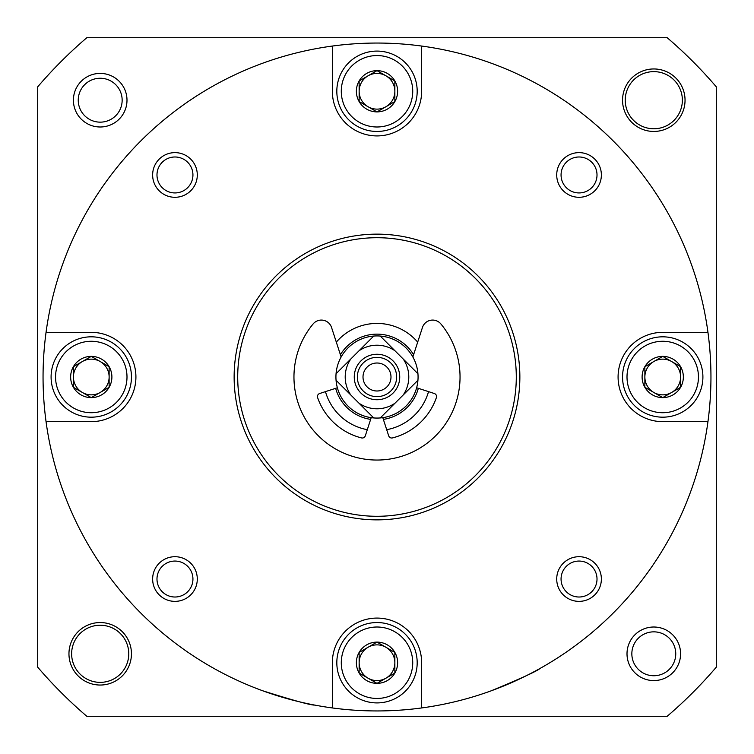 <?xml version="1.0" encoding="UTF-8"?>
<svg xmlns="http://www.w3.org/2000/svg" width="754" height="754" viewBox="0 0 754 754"><rect width="100%" height="100%" fill="white"/><g stroke="black" fill="none" stroke-linecap="round" stroke-linejoin="round"><path stroke-width="1.13" d="M336.322 342.137A53.572 53.572 0 0 1 417.678 342.137M428.536 391.628A53.572 53.572 0 0 1 386.698 429.686M367.302 429.686A53.572 53.572 0 0 1 325.464 391.628M662.728 397.622A20.622 20.622 0 0 1 644.868 387.311L662.728 397.622L680.589 387.311A20.622 20.622 0 0 1 662.728 397.622L644.868 387.311A20.622 20.622 0 0 1 644.868 366.689L644.868 387.311L644.868 366.689A20.622 20.622 0 0 1 662.728 356.378L644.868 366.689L662.728 356.378A20.622 20.622 0 0 1 680.589 387.311L680.589 366.689L662.728 356.378L680.589 366.689L680.589 387.311L662.728 397.622M91.272 397.622A20.622 20.622 0 0 1 73.411 387.311L91.272 397.622L109.132 387.311A20.622 20.622 0 0 1 91.272 397.622L73.411 387.311A20.622 20.622 0 0 1 73.411 366.689L73.411 387.311L73.411 366.689A20.622 20.622 0 0 1 91.272 356.378L73.411 366.689L91.272 356.378A20.622 20.622 0 0 1 109.132 387.311L109.132 366.689L91.272 356.378L109.132 366.689L109.132 387.311L91.272 397.622M377 683.35A20.622 20.622 0 0 1 359.14 673.039L377 683.35L394.86 673.039A20.622 20.622 0 0 1 377 683.35L359.14 673.039A20.622 20.622 0 0 1 359.14 652.417L359.14 673.039L359.14 652.417A20.622 20.622 0 0 1 377 642.106L359.14 652.417L377 642.106A20.622 20.622 0 0 1 394.86 673.039L394.86 652.417L377 642.106L394.86 652.417L394.86 673.039L377 683.35M377 111.894A20.622 20.622 0 0 1 359.14 101.583L377 111.894L394.86 101.583A20.622 20.622 0 0 1 377 111.894L359.14 101.583A20.622 20.622 0 0 1 359.14 80.961L359.14 101.583L359.14 80.961A20.622 20.622 0 0 1 377 70.65L359.14 80.961L377 70.65A20.622 20.622 0 0 1 394.86 101.583L394.86 80.961L377 70.65L394.86 80.961L394.86 101.583L377 111.894M46.051 421.646A333.947 333.947 0 0 1 421.646 46.051A333.947 333.947 0 0 1 421.646 707.949A333.947 333.947 0 0 1 46.051 421.646L91.272 421.646A44.646 44.646 0 0 0 135.918 377A44.646 44.646 0 0 0 91.272 332.354L46.051 332.354M540.081 668.412C537.545 670.881 521.268 678.336 491.24 690.796M314.607 705.065C311.082 705.32 293.815 700.57 262.816 690.815M332.354 46.051L332.354 91.272A44.646 44.646 0 0 0 377 135.918A44.646 44.646 0 0 0 421.646 91.272L421.646 46.051M421.646 707.949L421.646 662.728A44.646 44.646 0 0 0 377 618.082A44.646 44.646 0 0 0 332.354 662.728L332.354 707.949M707.949 332.354L662.728 332.354A44.646 44.646 0 0 0 618.082 377A44.646 44.646 0 0 0 662.728 421.646L707.949 421.646M152.638 174.956A22.318 22.318 0 0 1 186.125 155.626A22.318 22.318 0 0 1 186.125 194.296A22.318 22.318 0 0 1 152.638 174.956M556.716 579.044A22.318 22.318 0 0 1 590.203 559.704A22.318 22.318 0 0 1 590.203 598.374A22.318 22.318 0 0 1 556.716 579.044M152.638 579.044A22.318 22.318 0 0 1 186.125 559.704A22.318 22.318 0 0 1 186.125 598.374A22.318 22.318 0 0 1 152.638 579.044M556.716 174.956A22.318 22.318 0 0 1 590.203 155.626A22.318 22.318 0 0 1 590.203 194.296A22.318 22.318 0 0 1 556.716 174.956M716.3 86.842L716.3 667.158A446.443 446.443 0 0 1 667.158 716.3L86.842 716.3A446.443 446.443 0 0 1 37.7 667.158L37.7 86.842A446.443 446.443 0 0 1 86.842 37.7L667.158 37.7A446.443 446.443 0 0 1 716.3 86.842M73.411 100.207A26.786 26.786 0 0 1 113.6 77.002A26.786 26.786 0 0 1 113.6 123.402A26.786 26.786 0 0 1 73.411 100.207M131.45 653.793A31.253 31.253 0 0 0 84.58 626.734A31.253 31.253 0 0 0 84.58 680.862A31.253 31.253 0 0 0 131.45 653.793M622.55 100.207A31.253 31.253 0 0 1 669.42 73.138A31.253 31.253 0 0 1 669.42 127.266A31.253 31.253 0 0 1 622.55 100.207M627.008 653.793A26.786 26.786 0 0 1 667.186 630.598A26.786 26.786 0 0 1 667.186 676.998A26.786 26.786 0 0 1 627.008 653.793M631.843 653.793A21.96 21.96 0 0 1 664.774 634.783A21.96 21.96 0 0 1 664.774 672.813A21.96 21.96 0 0 1 631.843 653.793M625.226 100.207A28.577 28.577 0 0 1 668.082 75.457A28.577 28.577 0 0 1 668.082 124.947A28.577 28.577 0 0 1 625.226 100.207M128.774 653.793A28.577 28.577 0 0 0 85.918 629.053A28.577 28.577 0 0 0 85.918 678.543A28.577 28.577 0 0 0 128.774 653.793M78.246 100.207A21.96 21.96 0 0 1 111.177 81.187A21.96 21.96 0 0 1 111.177 119.217A21.96 21.96 0 0 1 78.246 100.207M237.708 377A139.292 139.292 0 0 1 446.641 256.369A139.292 139.292 0 0 1 446.641 497.631A139.292 139.292 0 0 1 237.708 377M234.136 377A142.864 142.864 0 0 1 448.432 253.278A142.864 142.864 0 0 1 448.432 500.722A142.864 142.864 0 0 1 234.136 377M561.061 174.956A17.973 17.973 0 0 1 588.026 159.396A17.973 17.973 0 0 1 588.026 190.526A17.973 17.973 0 0 1 561.061 174.956M156.983 579.044A17.973 17.973 0 0 1 183.948 563.474A17.973 17.973 0 0 1 183.948 594.604A17.973 17.973 0 0 1 156.983 579.044M561.061 579.044A17.973 17.973 0 0 1 588.026 563.474A17.973 17.973 0 0 1 588.026 594.604A17.973 17.973 0 0 1 561.061 579.044M156.983 174.956A17.973 17.973 0 0 1 183.948 159.396A17.973 17.973 0 0 1 183.948 190.526A17.973 17.973 0 0 1 156.983 174.956M341.289 91.272A35.711 35.711 0 0 1 394.86 60.339A35.711 35.711 0 0 1 394.86 122.205A35.711 35.711 0 0 1 341.289 91.272M336.821 91.272A40.179 40.179 0 0 1 397.094 56.475A40.179 40.179 0 0 1 397.094 126.069A40.179 40.179 0 0 1 336.821 91.272M341.289 662.728A35.711 35.711 0 0 1 394.86 631.795A35.711 35.711 0 0 1 394.86 693.661A35.711 35.711 0 0 1 341.289 662.728M336.821 662.728A40.179 40.179 0 0 1 397.094 627.931A40.179 40.179 0 0 1 397.094 697.525A40.179 40.179 0 0 1 336.821 662.728M627.008 377A35.711 35.711 0 0 1 680.589 346.067A35.711 35.711 0 0 1 680.589 407.933A35.711 35.711 0 0 1 627.008 377M622.55 377A40.179 40.179 0 0 1 682.813 342.203A40.179 40.179 0 0 1 682.813 411.797A40.179 40.179 0 0 1 622.55 377M55.56 377A35.711 35.711 0 0 1 109.132 346.067A35.711 35.711 0 0 1 109.132 407.933A35.711 35.711 0 0 1 55.56 377M51.093 377A40.179 40.179 0 0 1 111.366 342.203A40.179 40.179 0 0 1 111.366 411.797A40.179 40.179 0 0 1 51.093 377M368.075 106.738A17.86 17.86 0 0 1 368.075 75.805A17.86 17.86 0 0 1 394.86 91.272A17.86 17.86 0 0 1 368.075 106.738M368.075 678.195A17.86 17.86 0 0 1 368.075 647.262A17.86 17.86 0 0 1 394.86 662.728A17.86 17.86 0 0 1 368.075 678.195M82.346 392.466A17.86 17.86 0 0 1 82.346 361.534A17.86 17.86 0 0 1 109.132 377A17.86 17.86 0 0 1 82.346 392.466M653.793 392.466A17.86 17.86 0 0 1 653.793 361.534A17.86 17.86 0 0 1 680.589 377A17.86 17.86 0 0 1 653.793 392.466M373.748 417.942A41.074 41.074 0 0 0 380.252 417.942L403.23 394.964A31.791 31.791 0 0 0 403.23 359.036L394.964 350.77A31.791 31.791 0 0 0 359.036 350.77L350.77 359.036A31.791 31.791 0 0 0 350.77 394.964L359.036 403.23A31.791 31.791 0 0 0 394.964 403.23L380.252 417.942A41.074 41.074 0 0 0 417.942 373.748L403.23 359.036L417.942 373.748A41.074 41.074 0 0 0 373.748 336.058L359.036 350.77L373.748 336.058A41.074 41.074 0 0 0 336.058 380.252L350.77 394.964L336.058 380.252A41.074 41.074 0 0 0 373.748 417.942L359.036 403.23L373.748 417.942M394.964 350.77L380.252 336.058L394.964 350.77M350.77 359.036L336.058 373.748L350.77 359.036M383.352 419.384A42.855 42.855 0 0 0 418.338 388.319M413.597 354.7A42.855 42.855 0 0 0 340.403 354.7M335.662 388.319A42.855 42.855 0 0 0 370.648 419.384M403.23 394.964L417.942 380.252L403.23 394.964M377 399.733A22.733 22.733 0 0 0 396.689 365.633A22.733 22.733 0 0 0 357.311 365.633A22.733 22.733 0 0 0 377 399.733M377 390.996A13.996 13.996 0 0 0 389.121 370.007A13.996 13.996 0 0 0 364.879 370.007A13.996 13.996 0 0 0 377 390.996M377 396.642A19.642 19.642 0 0 0 394.012 367.179A19.642 19.642 0 0 0 359.988 367.179A19.642 19.642 0 0 0 377 396.642M412.862 356.972L422.447 327.472A10.716 10.716 0 0 1 440.873 323.937A83.044 83.044 0 0 1 433.889 437.499A83.044 83.044 0 0 1 320.111 437.499A83.044 83.044 0 0 1 313.127 323.937A10.716 10.716 0 0 1 331.553 327.472L341.138 356.972M337.358 387.763L319.668 393.513A3.214 3.214 0 0 0 317.623 397.631A62.855 62.855 0 0 0 361.468 437.914A3.214 3.214 0 0 0 365.322 435.793L371.204 417.659M382.796 417.659L388.678 435.793A3.214 3.214 0 0 0 392.532 437.914A62.855 62.855 0 0 0 436.377 397.631A3.214 3.214 0 0 0 434.332 393.513L416.642 387.763"/></g></svg>
